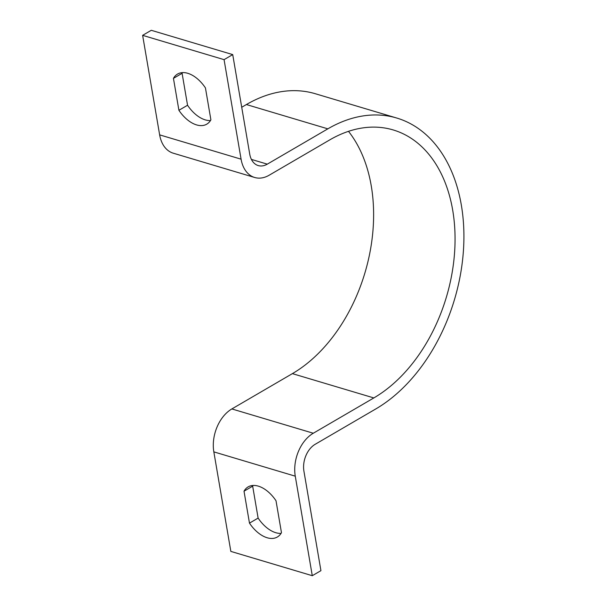 <?xml version="1.0" encoding="UTF-8"?>
<svg xmlns="http://www.w3.org/2000/svg" width="606" height="606" viewBox="0 0 606 606"><rect width="100%" height="100%" fill="white"/><g stroke="black" fill="none" stroke-linecap="round" stroke-linejoin="round"><path stroke-width="0.91" d="M205.442 87.915A29.005 17.188 -120.2 0 0 187.762 73.296A29.005 17.188 -120.2 0 0 177.558 74.046A29.005 17.188 -120.2 0 0 173.445 78.363L178.906 110.284A29.005 17.188 -120.2 0 0 206.782 124.154A29.005 17.188 -120.2 0 0 210.896 119.836L205.442 87.915M258.33 486.141A29.005 17.188 59.8 0 1 276.01 500.753L281.464 532.682A29.005 17.188 59.8 0 1 277.351 536.999A29.005 17.188 59.8 0 1 249.475 523.13L244.013 491.208A29.005 17.188 59.8 0 1 248.127 486.891A29.005 17.188 59.8 0 1 258.33 486.141M312.279 575.7L295.266 476.172L213.835 451.871L230.841 551.399L312.279 575.7L320.93 570.655L303.917 471.135A20.718 14.105 -73.4 0 1 315.181 444.296L375.72 408.989A157.446 107.179 106.6 0 0 463.37 251.445A157.446 107.179 106.6 0 0 396.801 118.049A157.446 107.179 106.6 0 0 327.838 128.843L267.291 164.15A20.718 14.105 -73.4 0 1 258.224 165.574A20.718 14.105 -73.4 0 1 249.733 154.129L232.719 54.601L151.28 30.3L142.63 35.345L159.643 134.865A33.148 22.566 -73.4 0 0 173.233 153.182L254.664 177.482A33.148 22.566 -73.4 0 1 241.082 159.173L224.069 59.646L142.63 35.345M182.52 72.606A29.005 17.188 -120.2 0 0 182.095 73.318L187.549 105.247A29.005 17.188 -120.2 0 0 210.471 120.549M295.266 476.172A33.148 22.566 -73.4 0 1 313.287 433.237L373.834 397.93A145.016 98.717 106.6 0 0 454.561 252.823A145.016 98.717 106.6 0 0 393.249 129.957A145.016 98.717 106.6 0 0 329.725 139.903L269.185 175.21A33.148 22.566 -73.4 0 1 254.664 177.482M213.835 451.871A33.148 22.566 -73.4 0 1 231.856 408.936L292.395 373.629A145.016 98.717 106.6 0 0 348.488 131.335M396.801 118.049L315.362 93.741A157.446 107.179 106.6 0 0 246.4 104.543L241.718 107.27M224.069 59.646L232.719 54.601M281.04 533.394A29.005 17.188 59.8 0 1 258.118 518.085L252.664 486.163A29.005 17.188 59.8 0 1 253.088 485.451M244.013 491.208L252.664 486.163M249.475 523.13L258.118 518.085M178.906 110.284L187.549 105.247M173.445 78.363L182.095 73.318M241.082 159.173L159.643 134.865M373.834 397.93L292.395 373.629M313.287 433.237L231.856 408.936M327.838 128.843L246.4 104.543M267.291 164.15L251.407 159.408"/></g></svg>
